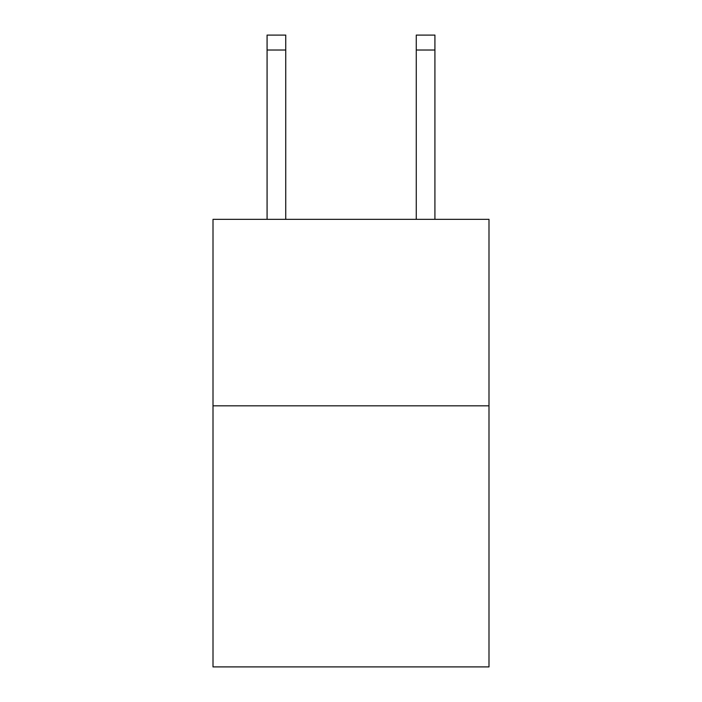 <?xml version="1.0" encoding="UTF-8"?>
<svg xmlns="http://www.w3.org/2000/svg" width="702" height="702" viewBox="0 0 702 702"><rect width="100%" height="100%" fill="white"/><g stroke="black" fill="none" stroke-linecap="round" stroke-linejoin="round"><path stroke-width="1.05" d="M488.996 405.826L488.996 666.9L213.004 666.9L213.004 219.34L488.996 219.34L488.996 405.826L213.004 405.826M285.732 219.34L285.732 50.017L267.085 50.017L267.085 35.1L285.732 35.1L285.732 50.017M267.085 219.34L267.085 50.017M434.915 219.34L434.915 35.1L416.268 35.1L416.268 219.34M416.268 50.017L434.915 50.017"/></g></svg>
